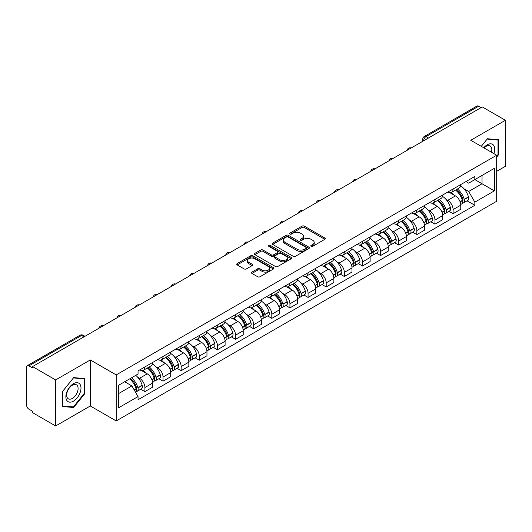 <?xml version="1.0" encoding="UTF-8"?>
<svg xmlns="http://www.w3.org/2000/svg" width="532" height="532" viewBox="0 0 532 532"><rect width="100%" height="100%" fill="white"/><g stroke="black" fill="none" stroke-linecap="round" stroke-linejoin="round"><path stroke-width="0.8" d="M311.12 246.309A1.131 0.652 0 0 0 312.723 246.309L324.839 239.307A1.616 0.931 0 0 0 325.311 238.649A1.616 0.931 0 0 0 324.839 237.99L304.311 226.14A1.616 0.931 0 0 0 302.023 226.14L289.907 233.136A1.131 0.652 0 0 0 289.574 233.595A1.131 0.652 0 0 0 289.907 234.06A1.131 0.652 0 0 0 291.503 234.06L293.072 233.149A5.16 2.979 0 0 1 300.374 233.149L302.083 234.14A5.16 2.979 0 0 1 303.592 236.248A5.16 2.979 0 0 1 302.083 238.356L300.514 239.26A1.131 0.652 0 0 0 300.181 239.719A1.131 0.652 0 0 0 300.514 240.185A1.131 0.652 0 0 0 302.11 240.185L303.679 239.28A5.16 2.979 0 0 1 310.981 239.28L312.69 240.265A5.16 2.979 0 0 1 314.206 242.373A5.16 2.979 0 0 1 312.69 244.481L311.12 245.385A1.131 0.652 0 0 0 310.794 245.844A1.131 0.652 0 0 0 311.12 246.309L311.12 245.385M251.949 272.105A1.616 0.931 0 0 0 251.476 272.763A1.616 0.931 0 0 0 251.949 273.421L257.707 276.753A1.616 0.931 0 0 0 259.988 276.753L273.455 268.979A1.616 0.931 0 0 0 273.927 268.321A1.616 0.931 0 0 0 273.455 267.663L252.919 255.806A1.616 0.931 0 0 0 250.638 255.806L237.179 263.579A1.616 0.931 0 0 0 236.707 264.238A1.616 0.931 0 0 0 237.179 264.896L244.135 268.913A1.616 0.931 0 0 0 246.416 268.913L252.175 265.588A1.616 0.931 0 0 0 252.647 264.929A1.616 0.931 0 0 0 252.175 264.271L248.723 262.276A4.316 2.494 0 0 1 247.46 260.514A4.316 2.494 0 0 1 250.126 258.213A4.316 2.494 0 0 1 254.828 258.752L268.347 266.559A4.316 2.494 0 0 1 269.611 268.321A4.316 2.494 0 0 1 266.944 270.622A4.316 2.494 0 0 1 262.243 270.083L259.988 268.78A1.616 0.931 0 0 0 257.707 268.78L251.949 272.105L251.949 273.421M116.202 374.907L90.287 359.945L55.654 379.941L32.525 366.588L482.271 106.932L505.4 120.285L470.767 140.275L496.682 155.238L116.202 374.907L116.202 420.938L496.682 201.269L496.682 155.238M293.185 256.271A1.616 0.931 0 0 0 295.466 256.271L308.926 248.497A1.616 0.931 0 0 0 309.398 247.839A1.616 0.931 0 0 0 308.926 247.18L288.397 235.324A1.616 0.931 0 0 0 286.116 235.324L272.65 243.097A1.616 0.931 0 0 0 272.178 243.756A1.616 0.931 0 0 0 272.65 244.414L293.185 256.271M269.172 246.549A1.131 0.652 0 0 1 270.316 246.708L270.316 245.372L291.19 257.422A1.616 0.931 0 0 1 291.662 258.08A1.616 0.931 0 0 1 291.19 258.738L277.731 266.512A1.616 0.931 0 0 1 275.45 266.512L254.914 254.655L260.673 251.357L260.673 250.013L254.914 253.338A1.616 0.931 0 0 0 254.442 253.997A1.616 0.931 0 0 0 254.914 254.655L254.914 253.338M260.673 251.357A1.616 0.931 0 0 1 262.954 251.357L262.954 250.013A1.616 0.931 0 0 0 260.673 250.013M262.954 250.013L271.287 254.821A1.616 0.931 0 0 0 273.568 254.821L277.385 252.614A1.616 0.931 0 0 0 277.857 251.955A1.616 0.931 0 0 0 277.385 251.297L268.72 246.289A1.131 0.652 0 0 1 268.387 245.831A1.131 0.652 0 0 1 269.086 245.225A1.131 0.652 0 0 1 270.316 245.372M55.654 379.941L55.654 425.972L32.525 412.619L32.525 411.276L28.928 409.194A3.285 1.895 -120 0 1 26.6 405.171L26.6 367.193A3.285 1.895 -120 0 1 27.278 365.69L79.926 335.293A3.285 1.895 60 0 1 81.569 335.459L28.928 365.85A3.285 1.895 -120 0 0 27.278 365.69M496.682 171.344L505.4 166.31L505.4 120.285M55.654 425.972L90.287 405.976L116.202 420.938M32.525 366.588L32.525 367.931L28.928 365.85M428.466 137.994L426.026 136.584A3.285 1.895 60 0 0 424.383 136.425L477.024 106.028A3.285 1.895 60 0 1 478.674 106.194L426.026 136.584A3.285 1.895 120 0 0 423.705 140.614L423.705 140.747M481.114 107.604L478.674 106.194M453.104 188.986A7.561 4.362 60 0 1 451.535 192.385L459.209 187.956A7.561 4.362 -120 0 0 460.772 184.557M445.823 199.214L447.758 200.331A7.561 4.362 60 0 1 453.104 209.588L460.772 205.159A7.561 4.362 -120 0 0 455.425 195.902L449.939 192.73M460.772 205.159L460.772 209.249L453.104 213.678L448.942 211.277M451.535 192.385A7.561 4.362 60 0 1 447.818 192.039M453.104 209.588L453.104 213.678M434.977 199.453A7.561 4.362 60 0 1 433.407 202.852L441.081 198.423A7.561 4.362 -120 0 0 442.644 195.025M430.814 221.744L434.977 224.145L442.644 219.716L442.644 215.626A7.561 4.362 -120 0 0 437.297 206.369L431.811 203.197M433.407 202.852A7.561 4.362 60 0 1 429.69 202.506M427.695 209.681L429.63 210.792A7.561 4.362 60 0 1 434.977 220.055L434.977 224.145M416.842 209.921A7.561 4.362 60 0 1 415.279 213.319L422.947 208.89A7.561 4.362 -120 0 0 424.516 205.492M412.686 232.211L416.842 234.612L424.516 230.183L424.516 226.093A7.561 4.362 -120 0 0 419.169 216.837L413.677 213.665M415.279 213.319A7.561 4.362 60 0 1 411.555 212.973M409.567 220.148L411.502 221.259A7.561 4.362 60 0 1 416.842 230.522L416.842 234.612M398.714 220.388A7.561 4.362 60 0 1 397.151 223.786L404.819 219.357A7.561 4.362 -120 0 0 406.388 215.959M394.558 242.678L398.714 245.079L406.388 240.65L406.388 236.56A7.561 4.362 -120 0 0 401.042 227.304L395.549 224.132M397.151 223.786A7.561 4.362 60 0 1 393.427 223.44M391.439 230.615L393.367 231.726A7.561 4.362 60 0 1 398.714 240.989L398.714 245.079M380.586 230.855A7.561 4.362 60 0 1 379.023 234.253L386.691 229.824A7.561 4.362 -120 0 0 388.254 226.426M376.43 253.146L380.586 255.546L388.254 251.117L388.254 247.028A7.561 4.362 -120 0 0 382.914 237.764L377.421 234.599M379.023 234.253A7.561 4.362 60 0 1 375.299 233.907M373.304 241.076L375.24 242.193A7.561 4.362 60 0 1 380.586 251.456L380.586 255.546M362.458 241.322A7.561 4.362 60 0 1 360.889 244.72L368.563 240.291A7.561 4.362 -120 0 0 370.126 236.893M358.295 263.613L362.458 266.013L370.126 261.584L370.126 257.495A7.561 4.362 -120 0 0 364.779 248.231L359.293 245.066M360.889 244.72A7.561 4.362 60 0 1 357.172 244.374M355.177 251.543L357.112 252.66A7.561 4.362 60 0 1 362.458 261.924L362.458 266.013M344.33 251.789A7.561 4.362 60 0 1 342.761 255.18L350.435 250.758A7.561 4.362 -120 0 0 351.998 247.36M340.167 274.08L344.33 276.48L351.998 272.052L351.998 267.962A7.561 4.362 -120 0 0 346.651 258.698L341.165 255.533M342.761 255.18A7.561 4.362 60 0 1 339.044 254.841M337.049 262.01L338.984 263.127A7.561 4.362 60 0 1 344.33 272.391L344.33 276.48M326.196 262.256A7.561 4.362 60 0 1 324.633 265.648L332.3 261.225A7.561 4.362 -120 0 0 333.87 257.827M322.04 284.547L326.196 286.947L333.87 282.519L333.87 278.429A7.561 4.362 -120 0 0 328.523 269.165L323.03 266M324.633 265.648A7.561 4.362 60 0 1 320.909 265.308M318.921 272.477L320.856 273.594A7.561 4.362 60 0 1 326.196 282.858L326.196 286.947M308.068 272.723A7.561 4.362 60 0 1 306.505 276.115L314.173 271.692A7.561 4.362 -120 0 0 315.742 268.294M303.912 295.014L308.068 297.415L315.742 292.986L315.742 288.896A7.561 4.362 -120 0 0 310.395 279.632L304.903 276.467M306.505 276.115A7.561 4.362 60 0 1 302.781 275.776M300.793 282.944L302.721 284.061A7.561 4.362 60 0 1 308.068 293.325L308.068 297.415M289.94 283.19A7.561 4.362 60 0 1 288.377 286.582L296.045 282.153A7.561 4.362 -120 0 0 297.607 278.761M285.784 305.481L289.94 307.882L297.607 303.453L297.607 299.363A7.561 4.362 -120 0 0 292.268 290.1L286.775 286.934M288.377 286.582A7.561 4.362 60 0 1 284.653 286.243M282.658 293.411L284.593 294.529A7.561 4.362 60 0 1 289.94 303.792L289.94 307.882M271.812 293.657A7.561 4.362 60 0 1 270.243 297.049L277.917 292.62A7.561 4.362 -120 0 0 279.48 289.228M267.649 315.948L271.812 318.349L279.48 313.92L279.48 309.83A7.561 4.362 -120 0 0 274.133 300.567L268.647 297.401M270.243 297.049A7.561 4.362 60 0 1 266.525 296.71M264.53 303.878L266.466 304.996A7.561 4.362 60 0 1 271.812 314.259L271.812 318.349M253.684 304.124A7.561 4.362 60 0 1 252.115 307.516L259.789 303.087A7.561 4.362 -120 0 0 261.352 299.696M249.521 326.415L253.684 328.816L261.352 324.387L261.352 320.297A7.561 4.362 -120 0 0 256.005 311.034L250.519 307.868M252.115 307.516A7.561 4.362 60 0 1 248.391 307.177M246.402 314.346L248.338 315.463A7.561 4.362 60 0 1 253.684 324.726L253.684 328.816M235.55 314.592A7.561 4.362 60 0 1 233.987 317.983L241.654 313.554A7.561 4.362 -120 0 0 243.224 310.163M231.393 336.882L235.55 339.283L243.224 334.854L243.224 330.764A7.561 4.362 -120 0 0 237.877 321.501L232.384 318.336M233.987 317.983A7.561 4.362 60 0 1 230.263 317.644M228.275 324.813L230.203 325.93A7.561 4.362 60 0 1 235.55 335.187L235.55 339.283M217.422 325.059A7.561 4.362 60 0 1 215.859 328.45L223.526 324.021A7.561 4.362 -120 0 0 225.089 320.63M213.266 347.349L217.422 349.75L225.096 345.321L225.096 341.231A7.561 4.362 -120 0 0 219.749 331.968L214.256 328.803M215.859 328.45A7.561 4.362 60 0 1 212.135 328.111M210.14 335.28L212.075 336.397A7.561 4.362 60 0 1 217.422 345.654L217.422 349.75M199.294 335.526A7.561 4.362 60 0 1 197.724 338.917L205.399 334.488A7.561 4.362 -120 0 0 206.961 331.097M195.131 357.817L199.294 360.217L206.961 355.788L206.961 351.692A7.561 4.362 -120 0 0 201.615 342.435L196.128 339.263M197.724 338.917A7.561 4.362 60 0 1 194.007 338.578M192.012 345.747L193.947 346.864A7.561 4.362 60 0 1 199.294 356.121L199.294 360.217M181.166 345.993A7.561 4.362 60 0 1 179.597 349.384L187.271 344.955A7.561 4.362 -120 0 0 188.833 341.564M177.003 368.284L181.166 370.684L188.833 366.255L188.833 362.159A7.561 4.362 -120 0 0 183.487 352.902L178.001 349.73M179.597 349.384A7.561 4.362 60 0 1 175.879 349.045M173.884 356.214L175.819 357.331A7.561 4.362 60 0 1 181.166 366.588L181.166 370.684M163.031 356.46A7.561 4.362 60 0 1 161.469 359.851L169.136 355.423A7.561 4.362 -120 0 0 170.706 352.031M158.875 378.751L163.038 381.151L170.706 376.723L170.706 372.626A7.561 4.362 -120 0 0 165.359 363.369L159.866 360.197M161.469 359.851A7.561 4.362 60 0 1 157.745 359.512M155.756 366.681L157.691 367.798A7.561 4.362 60 0 1 163.038 377.055L163.038 381.151M144.904 366.927A7.561 4.362 60 0 1 143.341 370.319L151.008 365.89A7.561 4.362 -120 0 0 152.578 362.498M140.747 389.218L144.904 391.618L152.578 387.19L152.578 383.093A7.561 4.362 -120 0 0 147.231 373.836L141.738 370.664M143.341 370.319A7.561 4.362 60 0 1 139.617 369.979M137.628 377.148L139.557 378.265A7.561 4.362 60 0 1 144.904 387.522L144.904 391.618M465.946 181.572L468.679 183.154L494.361 168.325L482.039 175.434L482.039 183.753L468.679 191.473L463.951 188.747M118.523 393.627L131.889 385.913L138.047 396.579L118.523 407.851L118.523 385.308L138.047 374.036L138.047 370.884L474.837 176.444L474.837 179.597L494.361 190.868L474.837 202.14L468.679 191.473M494.361 168.325L494.361 190.868M138.047 396.579L138.047 399.738L474.837 205.292L474.837 202.14M496.682 157.086L498.604 154.699L498.604 139.743L487.385 138.746L481.274 146.347M90.287 359.945L90.287 405.976M62.45 406.508L73.669 407.512L84.881 393.56L84.881 378.604L73.669 377.6L62.45 391.552L62.45 406.508M131.889 385.913L124.681 381.757M467.076 200.81L474.837 205.292M498.019 154.36L498.604 154.699M72.478 406.827L73.669 407.512M84.302 393.221L84.881 393.56M311.572 246.469L312.69 245.824A5.16 2.979 0 0 0 314.206 243.716L314.206 242.373M303.592 236.248L303.592 237.591A5.16 2.979 0 0 1 302.083 239.699L300.966 240.344M324.819 239.32L304.311 227.483A1.616 0.931 0 0 0 302.023 227.483L290.359 234.22M308.906 248.511L288.397 236.667A1.616 0.931 0 0 0 286.116 236.667L272.677 244.427M306.073 248.298A1.131 0.652 0 0 0 306.405 247.839A1.131 0.652 0 0 0 306.073 247.38L288.051 236.973A1.131 0.652 0 0 0 286.455 236.973L284.8 237.924A5.16 2.979 0 0 0 283.29 240.032A5.16 2.979 0 0 0 284.8 242.14L297.122 249.255A5.16 2.979 0 0 0 304.424 249.255L306.073 248.298L306.073 249.641A1.131 0.652 0 0 0 306.405 249.182L306.405 247.839M283.29 240.032L283.29 241.375A5.16 2.979 0 0 0 284.8 243.483L284.8 242.14M306.073 249.641L304.424 250.599A5.16 2.979 0 0 1 297.122 250.599L284.8 243.483M262.954 251.357L271.287 256.165A1.616 0.931 0 0 0 273.568 256.165L277.385 253.957A1.616 0.931 0 0 0 277.857 253.298L277.857 251.955M270.316 246.708L291.17 258.752M279.925 259.809A4.316 2.494 0 0 0 284.627 260.348A4.316 2.494 0 0 0 287.293 258.047A4.316 2.494 0 0 0 286.03 256.284L281.268 253.538A1.616 0.931 0 0 0 278.981 253.538L275.164 255.739A1.616 0.931 0 0 0 274.692 256.397A1.616 0.931 0 0 0 275.164 257.056L279.925 259.809L279.925 261.152A4.316 2.494 0 0 0 284.627 261.691A4.316 2.494 0 0 0 287.293 259.39L287.293 258.047M274.692 256.397L274.692 257.741A1.616 0.931 0 0 0 275.164 258.399L275.164 257.056M279.925 261.152L275.164 258.399M269.611 268.321L269.611 269.664A4.316 2.494 0 0 1 266.944 271.965A4.316 2.494 0 0 1 262.243 271.426L259.988 270.123A1.616 0.931 0 0 0 257.707 270.123L251.969 273.435M247.46 260.514L247.46 261.857A4.316 2.494 0 0 0 248.723 263.619L248.723 262.276M252.175 264.271L252.175 265.588L248.723 263.619M273.428 268.993L252.919 257.149A1.616 0.931 0 0 0 250.638 257.149L237.199 264.909M455.957 189.831A10.354 5.978 60 0 1 456.01 189.864A10.354 5.978 60 0 1 462.82 199.154L462.88 199.367A2.015 1.164 60 0 1 462.567 200.95A2.015 1.164 60 0 1 462.521 200.97M455.505 190.09A12.489 7.209 60 0 1 462.368 200.398L462.428 200.611A4.15 2.394 60 0 1 461.776 203.869L460.745 204.468M462.481 202.951A4.15 2.394 -120 0 0 463.631 202.798A4.15 2.394 -120 0 0 464.29 199.54L464.23 199.327A12.489 7.209 -120 0 0 457.36 189.02M460.619 185.887A12.489 7.209 60 0 1 468.473 196.873L468.532 197.093A4.15 2.394 60 0 1 467.874 200.351L463.631 202.798M451.242 192.531A12.489 7.209 60 0 1 453.849 194.991M459.927 195.005L461.517 195.929M493.889 153.628A10.68 6.165 120 0 0 493.696 145.422A10.68 6.165 120 0 0 483.734 147.763M491.442 152.212A8.086 4.668 120 0 0 491.049 146.792A8.086 4.668 120 0 0 490.138 145.948A8.086 4.668 120 0 0 484.06 147.949M481.3 146.36L487.152 139.071L498.019 140.042L498.019 154.533L496.682 156.195M497.3 139.63L498.019 140.042M79.973 384.284A10.68 6.165 120 0 0 69.659 387.05A10.68 6.165 120 0 0 66.892 400.563A10.68 6.165 120 0 0 77.213 397.796A10.68 6.165 120 0 0 79.973 384.284M77.326 385.647A8.086 4.668 120 0 0 76.422 384.809A8.086 4.668 120 0 0 68.894 388.579A8.086 4.668 120 0 0 67.424 397.969A8.086 4.668 120 0 0 68.329 398.814A8.086 4.668 120 0 0 75.857 395.037A8.086 4.668 120 0 0 77.326 385.647M73.436 406.907L62.57 405.936L62.57 391.452L73.436 377.933L84.302 378.904L84.302 393.394L73.436 406.907M83.577 378.491L84.302 378.904M437.829 200.298A10.354 5.978 60 0 1 437.883 200.331A10.354 5.978 60 0 1 444.692 209.621L444.752 209.834A2.015 1.164 60 0 1 444.433 211.417A2.015 1.164 60 0 1 444.393 211.437M437.377 200.557A12.489 7.209 60 0 1 444.24 210.865L444.3 211.078A4.15 2.394 60 0 1 443.641 214.336L442.611 214.935M444.353 213.418A4.15 2.394 -120 0 0 445.503 213.266A4.15 2.394 -120 0 0 446.162 210.007L446.095 209.794A12.489 7.209 -120 0 0 439.233 199.487M442.484 196.355A12.489 7.209 60 0 1 450.338 207.34L450.404 207.56A4.15 2.394 60 0 1 449.746 210.818L445.503 213.266M433.115 202.998A12.489 7.209 60 0 1 435.721 205.458M441.793 205.472L443.389 206.396M419.701 210.765A10.354 5.978 60 0 1 419.748 210.792A10.354 5.978 60 0 1 426.564 220.088L426.624 220.301A2.015 1.164 60 0 1 426.305 221.884A2.015 1.164 60 0 1 426.258 221.904M419.243 211.024A12.489 7.209 60 0 1 426.112 221.332L426.172 221.545A4.15 2.394 60 0 1 425.514 224.803L424.483 225.402M426.225 223.886A4.15 2.394 -120 0 0 427.376 223.733A4.15 2.394 -120 0 0 428.027 220.474L427.967 220.261A12.489 7.209 -120 0 0 421.105 209.954M424.356 206.822A12.489 7.209 60 0 1 432.21 217.807L432.27 218.027A4.15 2.394 60 0 1 431.618 221.285L427.376 223.733M414.987 213.458A12.489 7.209 60 0 1 417.593 215.925M423.665 215.939L425.261 216.863M401.567 221.232A10.354 5.978 60 0 1 401.62 221.259A10.354 5.978 60 0 1 408.436 230.555L408.496 230.768A2.015 1.164 60 0 1 408.177 232.351A2.015 1.164 60 0 1 408.13 232.371M401.115 221.492A12.489 7.209 60 0 1 407.978 231.799L408.044 232.012A4.15 2.394 60 0 1 407.386 235.27L406.355 235.869M408.097 234.353A4.15 2.394 -120 0 0 409.248 234.2A4.15 2.394 -120 0 0 409.899 230.941L409.839 230.728A12.489 7.209 -120 0 0 402.977 220.421M406.229 217.289A12.489 7.209 60 0 1 414.082 228.275L414.142 228.494A4.15 2.394 60 0 1 413.49 231.753L409.248 234.2M396.859 223.925A12.489 7.209 60 0 1 399.466 226.393M405.537 226.406L407.133 227.33M383.439 231.699A10.354 5.978 60 0 1 383.492 231.726A10.354 5.978 60 0 1 390.302 241.023L390.368 241.235A2.015 1.164 60 0 1 390.049 242.818A2.015 1.164 60 0 1 390.003 242.838M382.987 231.959A12.489 7.209 60 0 1 389.85 242.266L389.909 242.479A4.15 2.394 60 0 1 389.258 245.737L388.227 246.336M389.969 244.82A4.15 2.394 -120 0 0 391.113 244.667A4.15 2.394 -120 0 0 391.771 241.408L391.712 241.196A12.489 7.209 -120 0 0 384.849 230.888M388.101 227.756A12.489 7.209 60 0 1 395.954 238.742L396.014 238.961A4.15 2.394 60 0 1 395.356 242.22L391.113 244.667M378.724 234.393A12.489 7.209 60 0 1 381.338 236.86M387.409 236.873L388.998 237.797M365.311 242.166A10.354 5.978 60 0 1 365.364 242.193A10.354 5.978 60 0 1 372.174 251.49L372.234 251.703A2.015 1.164 60 0 1 371.921 253.285A2.015 1.164 60 0 1 371.875 253.305M364.859 242.426A12.489 7.209 60 0 1 371.722 252.733L371.782 252.946A4.15 2.394 60 0 1 371.13 256.205L370.092 256.803M371.835 255.287A4.15 2.394 -120 0 0 372.985 255.134A4.15 2.394 -120 0 0 373.644 251.875L373.584 251.663A12.489 7.209 -120 0 0 366.714 241.355M369.973 238.223A12.489 7.209 60 0 1 377.82 249.209L377.886 249.428A4.15 2.394 60 0 1 377.228 252.687L372.985 255.134M360.596 244.86A12.489 7.209 60 0 1 363.203 247.327M369.281 247.34L370.871 248.258M347.183 252.633A10.354 5.978 60 0 1 347.236 252.66A10.354 5.978 60 0 1 354.046 261.957L354.106 262.17A2.015 1.164 60 0 1 353.787 263.752A2.015 1.164 60 0 1 353.747 263.772M346.731 252.893A12.489 7.209 60 0 1 353.594 263.2L353.654 263.413A4.15 2.394 60 0 1 352.995 266.672L351.965 267.27M353.707 265.754A4.15 2.394 -120 0 0 354.857 265.601A4.15 2.394 -120 0 0 355.516 262.343L355.449 262.13A12.489 7.209 -120 0 0 348.586 251.822M351.838 248.69A12.489 7.209 60 0 1 359.692 259.676L359.752 259.895A4.15 2.394 60 0 1 359.1 263.147L354.857 265.601M342.468 255.327A12.489 7.209 60 0 1 345.075 257.794M351.147 257.807L352.743 258.725M329.049 263.101A10.354 5.978 60 0 1 329.102 263.127A10.354 5.978 60 0 1 335.918 272.417L335.978 272.637A2.015 1.164 60 0 1 335.659 274.213A2.015 1.164 60 0 1 335.612 274.239M328.596 263.36A12.489 7.209 60 0 1 335.466 273.667L335.526 273.88A4.15 2.394 60 0 1 334.867 277.139L333.837 277.737M335.579 276.221A4.15 2.394 -120 0 0 336.729 276.068A4.15 2.394 -120 0 0 337.381 272.81L337.321 272.59A12.489 7.209 -120 0 0 330.458 262.289M333.71 259.157A12.489 7.209 60 0 1 341.564 270.143L341.624 270.356A4.15 2.394 60 0 1 340.972 273.614L336.729 276.068M324.34 265.794A12.489 7.209 60 0 1 326.947 268.261M333.019 268.274L334.615 269.192M310.921 273.568A10.354 5.978 60 0 1 310.974 273.594A10.354 5.978 60 0 1 317.79 282.884L317.85 283.104A2.015 1.164 60 0 1 317.531 284.68A2.015 1.164 60 0 1 317.484 284.706M310.469 273.827A12.489 7.209 60 0 1 317.331 284.135L317.398 284.347A4.15 2.394 60 0 1 316.74 287.606L315.709 288.204M317.451 286.688A4.15 2.394 -120 0 0 318.602 286.535A4.15 2.394 -120 0 0 319.253 283.277L319.193 283.057A12.489 7.209 -120 0 0 312.331 272.756M315.582 269.624A12.489 7.209 60 0 1 323.436 280.61L323.496 280.823A4.15 2.394 60 0 1 322.838 284.081L318.602 286.535M306.213 276.261A12.489 7.209 60 0 1 308.819 278.728M314.891 278.741L316.48 279.659M292.793 284.035A10.354 5.978 60 0 1 292.846 284.061A10.354 5.978 60 0 1 299.656 293.351L299.722 293.571A2.015 1.164 60 0 1 299.403 295.147A2.015 1.164 60 0 1 299.356 295.174M292.341 284.294A12.489 7.209 60 0 1 299.203 294.602L299.263 294.814A4.15 2.394 60 0 1 298.612 298.073L297.581 298.671M299.317 297.155A4.15 2.394 -120 0 0 300.467 297.002A4.15 2.394 -120 0 0 301.125 293.744L301.065 293.524A12.489 7.209 -120 0 0 294.203 283.224M297.454 280.091A12.489 7.209 60 0 1 305.308 291.077L305.368 291.29A4.15 2.394 60 0 1 304.71 294.548L300.467 297.002M288.078 286.728A12.489 7.209 60 0 1 290.691 289.189M296.763 289.209L298.352 290.126M274.665 294.502A10.354 5.978 60 0 1 274.718 294.529A10.354 5.978 60 0 1 281.528 303.819L281.588 304.038A2.015 1.164 60 0 1 281.275 305.614A2.015 1.164 60 0 1 281.228 305.641M274.213 294.761A12.489 7.209 60 0 1 281.076 305.069L281.135 305.282A4.15 2.394 60 0 1 280.484 308.54L279.446 309.139M281.189 307.622A4.15 2.394 -120 0 0 282.339 307.469A4.15 2.394 -120 0 0 282.997 304.211L282.938 303.991A12.489 7.209 -120 0 0 276.068 293.691M279.327 290.558A12.489 7.209 60 0 1 287.174 301.544L287.24 301.757A4.15 2.394 60 0 1 286.582 305.016L282.339 307.469M269.95 297.195A12.489 7.209 60 0 1 272.557 299.656M278.635 299.676L280.224 300.593M256.537 304.969A10.354 5.978 60 0 1 256.584 304.996A10.354 5.978 60 0 1 263.4 314.286L263.46 314.505A2.015 1.164 60 0 1 263.141 316.081A2.015 1.164 60 0 1 263.094 316.108M256.085 305.228A12.489 7.209 60 0 1 262.948 315.536L263.007 315.749A4.15 2.394 60 0 1 262.349 319.007L261.318 319.606M263.061 318.089A4.15 2.394 -120 0 0 264.211 317.937A4.15 2.394 -120 0 0 264.87 314.678L264.803 314.459A12.489 7.209 -120 0 0 257.94 304.158M261.192 301.026A12.489 7.209 60 0 1 269.046 312.011L269.106 312.224A4.15 2.394 60 0 1 268.454 315.483L264.211 317.937M251.822 307.662A12.489 7.209 60 0 1 254.429 310.123M260.5 310.143L262.096 311.06M238.403 315.436A10.354 5.978 60 0 1 238.456 315.463A10.354 5.978 60 0 1 245.272 324.753L245.332 324.972A2.015 1.164 60 0 1 245.013 326.548A2.015 1.164 60 0 1 244.966 326.575M237.95 315.695A12.489 7.209 60 0 1 244.82 326.003L244.88 326.216A4.15 2.394 60 0 1 244.221 329.474L243.191 330.073M244.933 328.557A4.15 2.394 -120 0 0 246.083 328.404A4.15 2.394 -120 0 0 246.735 325.145L246.675 324.926A12.489 7.209 -120 0 0 239.812 314.625M243.064 311.493A12.489 7.209 60 0 1 250.918 322.478L250.978 322.691A4.15 2.394 60 0 1 250.326 325.95L246.083 328.404M233.694 318.129A12.489 7.209 60 0 1 236.301 320.59M242.373 320.61L243.969 321.528M220.275 325.903A10.354 5.978 60 0 1 220.328 325.93A10.354 5.978 60 0 1 227.144 335.22L227.204 335.439A2.015 1.164 60 0 1 226.885 337.015A2.015 1.164 60 0 1 226.838 337.042M219.822 326.163A12.489 7.209 60 0 1 226.685 336.47L226.745 336.683A4.15 2.394 60 0 1 226.093 339.941L225.063 340.54M226.805 339.024A4.15 2.394 -120 0 0 227.955 338.871A4.15 2.394 -120 0 0 228.607 335.612L228.547 335.393A12.489 7.209 -120 0 0 221.684 325.085M224.936 321.96A12.489 7.209 60 0 1 232.79 332.946L232.85 333.158A4.15 2.394 60 0 1 232.191 336.417L227.955 338.871M215.56 328.596A12.489 7.209 60 0 1 218.173 331.057M224.245 331.077L225.834 331.995M202.147 336.37A10.354 5.978 60 0 1 202.2 336.397A10.354 5.978 60 0 1 209.01 345.687L209.069 345.906A2.015 1.164 60 0 1 208.757 347.482A2.015 1.164 60 0 1 208.71 347.509M201.695 336.63A12.489 7.209 60 0 1 208.557 346.937L208.617 347.15A4.15 2.394 60 0 1 207.965 350.408L206.935 351M208.67 349.491A4.15 2.394 -120 0 0 209.821 349.331A4.15 2.394 -120 0 0 210.479 346.073L210.419 345.86A12.489 7.209 -120 0 0 203.55 335.552M206.808 332.427A12.489 7.209 60 0 1 214.662 343.413L214.722 343.625A4.15 2.394 60 0 1 214.064 346.884L209.821 349.331M197.432 339.064A12.489 7.209 60 0 1 200.039 341.524M206.117 341.544L207.706 342.462M184.019 346.837A10.354 5.978 60 0 1 184.072 346.864A10.354 5.978 60 0 1 190.882 356.154L190.941 356.367A2.015 1.164 60 0 1 190.622 357.95A2.015 1.164 60 0 1 190.582 357.976M183.567 347.097A12.489 7.209 60 0 1 190.429 357.404L190.489 357.617A4.15 2.394 60 0 1 189.831 360.876L188.8 361.467M190.542 359.958A4.15 2.394 -120 0 0 191.693 359.798A4.15 2.394 -120 0 0 192.351 356.54L192.285 356.327A12.489 7.209 -120 0 0 185.422 346.019M188.68 342.894A12.489 7.209 60 0 1 196.527 353.88L196.594 354.093A4.15 2.394 60 0 1 195.936 357.351L191.693 359.798M179.304 349.531A12.489 7.209 60 0 1 181.911 351.991M187.982 352.011L189.578 352.929M165.891 357.298A10.354 5.978 60 0 1 165.937 357.331A10.354 5.978 60 0 1 172.754 366.621L172.814 366.834A2.015 1.164 60 0 1 172.494 368.417A2.015 1.164 60 0 1 172.448 368.443M165.432 357.564A12.489 7.209 60 0 1 172.302 367.871L172.361 368.084A4.15 2.394 60 0 1 171.703 371.343L170.672 371.935M172.415 370.425A4.15 2.394 -120 0 0 173.565 370.265A4.15 2.394 -120 0 0 174.217 367.007L174.157 366.794A12.489 7.209 -120 0 0 167.294 356.487M170.546 353.354A12.489 7.209 60 0 1 178.4 364.347L178.459 364.56A4.15 2.394 60 0 1 177.808 367.818L173.565 370.265M161.176 359.998A12.489 7.209 60 0 1 163.783 362.458M169.854 362.478L171.45 363.396M147.756 367.765A10.354 5.978 60 0 1 147.81 367.798A10.354 5.978 60 0 1 154.626 377.088L154.686 377.301A2.015 1.164 60 0 1 154.366 378.884A2.015 1.164 60 0 1 154.32 378.91M147.304 368.031A12.489 7.209 60 0 1 154.167 378.338L154.233 378.551A4.15 2.394 60 0 1 153.575 381.81L152.544 382.402M154.287 380.892A4.15 2.394 -120 0 0 155.437 380.732A4.15 2.394 -120 0 0 156.089 377.474L156.029 377.261A12.489 7.209 -120 0 0 149.166 366.954M152.418 363.822A12.489 7.209 60 0 1 160.272 374.814L160.332 375.027A4.15 2.394 60 0 1 159.68 378.285L155.437 380.732M143.048 370.465A12.489 7.209 60 0 1 145.655 372.925M151.726 372.945L153.322 373.863M130.187 378.578A10.354 5.978 60 0 1 136.491 387.555L136.558 387.768A2.015 1.164 60 0 1 136.239 389.351A2.015 1.164 60 0 1 136.192 389.377M129.662 378.877A12.489 7.209 60 0 1 136.039 388.806L136.099 389.018A4.15 2.394 60 0 1 135.534 392.224M136.159 391.359A4.15 2.394 -120 0 0 137.303 391.2A4.15 2.394 -120 0 0 137.961 387.941L137.901 387.728A12.489 7.209 -120 0 0 131.524 377.806M135.76 375.359A12.489 7.209 60 0 1 142.144 385.281L142.204 385.494A4.15 2.394 60 0 1 141.545 388.752L137.303 391.2M125.419 381.331A12.489 7.209 60 0 1 127.527 383.392M133.599 383.412L135.188 384.33M423.818 140.681L423.705 140.614A3.285 1.895 0 0 1 422.741 139.271L422.741 141.306M163.038 377.055L170.706 372.626M181.166 366.588L188.833 362.159M199.294 356.121L206.961 351.692M217.422 345.654L225.096 341.231M235.55 335.187L243.224 330.764M253.684 324.726L261.352 320.297M271.812 314.259L279.48 309.83M289.94 303.792L297.607 299.363M308.068 293.325L315.742 288.896M326.196 282.858L333.87 278.429M344.33 272.391L351.998 267.962M362.458 261.924L370.126 257.495M380.586 251.456L388.254 247.028M398.714 240.989L406.388 236.56M416.842 230.522L424.516 226.093M434.977 220.055L442.644 215.626M144.904 387.522L152.578 383.093M139.557 378.265L147.231 373.836M157.691 367.798L165.359 363.369M175.819 357.331L183.487 352.902M193.947 346.864L201.615 342.435M212.075 336.397L219.749 331.968M230.203 325.93L237.877 321.501M248.338 315.463L256.005 311.034M266.466 304.996L274.133 300.567M284.593 294.529L292.268 290.1M302.721 284.061L310.395 279.632M320.856 273.594L328.523 269.165M338.984 263.127L346.651 258.698M357.112 252.66L364.779 248.231M375.24 242.193L382.914 237.764M393.367 231.726L401.042 227.304M411.502 221.259L419.169 216.837M429.63 210.792L437.297 206.369M447.758 200.331L455.425 195.902M410.95 148.109A3.285 1.895 120 0 0 409.494 148.947M392.816 158.576A3.285 1.895 120 0 0 391.366 159.414M374.688 169.043A3.285 1.895 120 0 0 373.238 169.881M356.56 179.51A3.285 1.895 120 0 0 355.11 180.348M338.432 189.977A3.285 1.895 120 0 0 336.975 190.815M320.297 200.444A3.285 1.895 120 0 0 318.848 201.282M302.169 210.911A3.285 1.895 120 0 0 300.72 211.749M284.041 221.379A3.285 1.895 120 0 0 282.592 222.216M265.914 231.846A3.285 1.895 120 0 0 264.464 232.684M247.786 242.313A3.285 1.895 120 0 0 246.329 243.151M229.651 252.78A3.285 1.895 120 0 0 228.201 253.618M211.523 263.247A3.285 1.895 120 0 0 210.073 264.085M193.395 273.714A3.285 1.895 120 0 0 191.946 274.552M175.267 284.181A3.285 1.895 120 0 0 173.811 285.019M157.14 294.648A3.285 1.895 120 0 0 155.683 295.486M139.005 305.115A3.285 1.895 120 0 0 137.555 305.953M120.877 315.582A3.285 1.895 120 0 0 119.427 316.42M102.749 326.05A3.285 1.895 120 0 0 101.299 326.887M84.009 336.869L81.569 335.459A3.285 1.895 120 0 1 83.211 335.293A3.285 3.285 0 0 0 79.926 335.293M312.69 245.824L312.69 244.481M300.514 240.185L300.514 239.26M302.083 239.699L302.083 238.356M289.907 234.06L289.907 233.136M302.023 227.483L302.023 226.14M304.311 227.483L304.311 226.14M324.839 239.307L324.839 237.99M272.65 244.414L272.65 243.097M286.116 236.667L286.116 235.324M288.397 236.667L288.397 235.324M308.926 248.497L308.926 247.18M297.122 250.599L297.122 249.255M304.424 250.599L304.424 249.255M271.287 256.165L271.287 254.821M273.568 256.165L273.568 254.821M277.385 253.957L277.385 252.614M291.19 258.738L291.19 257.422M257.707 270.123L257.707 268.78M259.988 270.123L259.988 268.78M262.243 271.426L262.243 270.083M237.179 264.896L237.179 263.579M250.638 257.149L250.638 255.806M252.919 257.149L252.919 255.806M273.455 268.979L273.455 267.663M460.16 201.927L462.428 200.611M464.29 199.54L468.532 197.093M464.23 199.327L468.473 196.873M460.08 201.721L462.98 200.025M442.026 212.394L444.3 211.078M446.162 210.007L450.404 207.56M446.095 209.794L450.338 207.34M444.233 210.852L444.852 210.492M441.952 212.188L444.24 210.865M423.898 222.861L426.172 221.545M428.027 220.474L432.27 218.027M427.967 220.261L432.21 217.807M426.105 221.319L426.724 220.96M423.824 222.655L426.112 221.332M405.77 233.329L408.044 232.012M409.899 230.941L414.142 228.494M409.839 230.728L414.082 228.275M405.69 233.122L408.596 231.427M387.642 243.796L389.909 242.479M391.771 241.408L396.014 238.961M391.712 241.196L395.954 238.742M387.562 243.59L390.468 241.894M369.514 254.263L371.782 252.946M373.644 251.875L377.886 249.428M373.584 251.663L377.82 249.209M371.715 252.72L372.334 252.361M369.434 254.057L371.722 252.733M351.379 264.723L353.654 263.413M355.516 262.343L359.752 259.895M355.449 262.13L359.692 259.676M353.587 263.187L354.206 262.828M351.306 264.524L353.594 263.2M333.251 275.19L335.526 273.88M337.381 272.81L341.624 270.356M337.321 272.59L341.564 270.143M335.459 273.654L336.078 273.295M333.178 274.984L335.466 273.667M315.124 285.657L317.398 284.347M319.253 283.277L323.496 280.823M319.193 283.057L323.436 280.61M315.044 285.451L317.95 283.762M296.996 296.125L299.263 294.814M301.125 293.744L305.368 291.29M301.065 293.524L305.308 291.077M299.197 294.582L299.815 294.229M296.916 295.918L299.203 294.602M278.861 306.592L281.135 305.282M282.997 304.211L287.24 301.757M282.938 303.991L287.174 301.544M281.069 305.049L281.687 304.696M278.788 306.385L281.076 305.069M260.733 317.059L263.007 315.749M264.87 314.678L269.106 312.224M264.803 314.459L269.046 312.011M262.941 315.516L263.559 315.163M260.66 316.853L262.948 315.536M242.605 327.526L244.88 326.216M246.735 325.145L250.978 322.691M246.675 324.926L250.918 322.478M244.813 325.983L245.432 325.631M242.532 327.32L244.82 326.003M224.477 337.993L226.745 336.683M228.607 335.612L232.85 333.158M228.547 335.393L232.79 332.946M224.398 337.787L227.304 336.098M206.35 348.46L208.617 347.15M210.479 346.073L214.722 343.625M210.419 345.86L214.662 343.413M206.27 348.254L209.169 346.565M188.215 358.927L190.489 357.617M192.351 356.54L196.594 354.093M192.285 356.327L196.527 353.88M190.423 357.384L191.041 357.032M188.142 358.721L190.429 357.404M170.087 369.394L172.361 368.084M174.217 367.007L178.459 364.56M174.157 366.794L178.4 364.347M172.295 367.851L172.913 367.499M170.014 369.188L172.302 367.871M151.959 379.861L154.233 378.551M156.089 377.474L160.332 375.027M156.029 377.261L160.272 374.814M154.167 378.319L154.785 377.966M151.879 379.655L154.167 378.338M134.283 390.062L136.099 389.018M137.961 387.941L142.204 385.494M137.901 387.728L142.144 385.281M134.177 389.876L136.657 388.433M411.223 147.949A3.285 3.285 0 0 0 407.007 150.383M393.095 158.416A3.285 3.285 0 0 0 388.879 160.85M374.967 168.883A3.285 3.285 0 0 0 370.751 171.317M356.839 179.351A3.285 3.285 0 0 0 352.623 181.784M338.711 189.818A3.285 3.285 0 0 0 334.488 192.252M320.577 200.285A3.285 3.285 0 0 0 316.36 202.719M302.449 210.752A3.285 3.285 0 0 0 298.233 213.186M284.321 221.219A3.285 3.285 0 0 0 280.105 223.653M266.193 231.686A3.285 3.285 0 0 0 261.977 234.12M248.065 242.153A3.285 3.285 0 0 0 243.842 244.587M229.93 252.62A3.285 3.285 0 0 0 225.714 255.054M211.803 263.087A3.285 3.285 0 0 0 207.586 265.521M193.675 273.554A3.285 3.285 0 0 0 189.458 275.988M175.547 284.022A3.285 3.285 0 0 0 171.324 286.455M157.412 294.489A3.285 3.285 0 0 0 153.196 296.923M139.284 304.956A3.285 3.285 0 0 0 135.068 307.39M121.156 315.423A3.285 3.285 0 0 0 116.94 317.857M103.028 325.89A3.285 3.285 0 0 0 98.812 328.324M84.974 336.31L83.211 335.293M424.383 136.425A3.285 3.285 0 0 0 422.741 139.271"/></g></svg>
